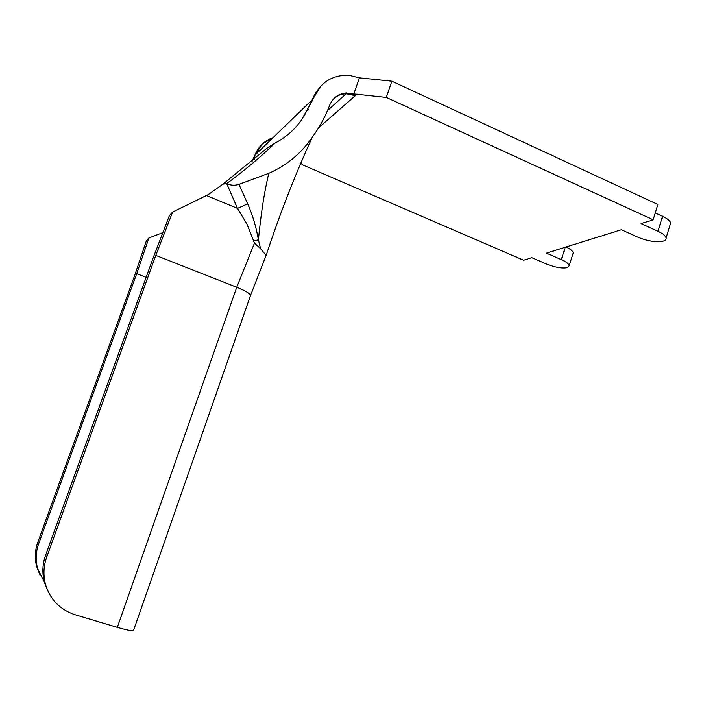 <?xml version="1.0" encoding="UTF-8"?>
<svg xmlns="http://www.w3.org/2000/svg" width="706" height="706" viewBox="0 0 706 706"><rect width="100%" height="100%" fill="white"/><g stroke="black" fill="none" stroke-linecap="round" stroke-linejoin="round"><path stroke-width="1.06" d="M653.182 219.804L386.297 97.428L391.848 81.181L657.886 204.484L653.182 219.804L641.066 223.59L657.983 231.294C662.863 233.589 665.582 235.804 666.129 237.948C666.376 239.449 665.343 240.534 663.022 241.196C655.962 242.485 647.587 241.143 637.897 237.19L621.386 229.724L546.426 253.119L561.341 259.623C566.159 261.794 568.798 263.797 569.265 265.624L567.271 267.689C561.897 268.607 554.951 267.371 546.444 263.991L531.847 257.664L523.631 260.232L302.68 164.895L300.853 163.165M273.531 137.485C264.556 140.503 258.29 146.53 254.734 155.567L254.01 156.979L254.548 155.594L312.449 99.528L303.545 117.143M254.548 159.229L254.954 155.594M254.01 156.979L252.095 161.321M391.848 81.181L359.416 77.845L350.07 75.533L342.948 75.418C328.943 77.051 319.138 84.57 313.543 97.975L320.806 86.123M655.292 212.947L662.563 216.301C667.435 218.604 670.135 220.863 670.656 223.07L670.047 225.09M566.08 246.985C570.492 249.077 572.901 251.018 573.298 252.801L572.893 254.081M44.328 581.92L37.7 568.86C35.379 560.52 35.697 552.189 38.636 543.858L136.708 273.663L148.904 237.993L146.389 240.737L134.599 275.684L37.753 542.402C34.841 550.618 34.532 558.843 36.827 567.077L39.686 574.225M46.711 557.052L45.599 555.234L153.158 257.893L169.387 215.595L172.617 212.074L155.779 255.387L46.711 557.052C43.419 566.388 43.075 575.717 45.669 585.045C50.47 599.968 60.354 609.887 75.321 614.811L117.311 627.369L236.748 287.254L155.779 255.387M45.599 555.234C42.36 564.429 42.016 573.625 44.575 582.812L47.823 590.904M254.548 155.594L262.385 143.962M262.606 143.768L273.31 137.696M148.904 237.993L162.592 232.724M320.868 86.061L315.935 92.257L313.287 97.357L312.449 99.528L313.543 97.975M250.233 296.299L250.604 295.258C249.377 293.175 244.753 290.501 236.748 287.254L254.469 243.129L246.95 224.058L237.498 208.385L226.697 183.586L222.928 184.151L266.965 148.207L275.172 143.027C285.568 137.511 294.208 130.036 301.065 120.602L312.89 99.661M334.062 98.416C337.556 95.151 341.73 93.404 346.584 93.183L386.297 97.428M333.938 98.531C337.415 95.495 341.483 93.907 346.161 93.748L346.584 93.183L355.992 95.081L318.521 127.936M222.928 184.151L208.323 194.582L172.617 212.074M247.674 203.849C252.598 214.871 256.172 226.847 258.387 239.775C261.202 212.559 263.965 193.841 268.774 173.323L238.955 184.354L247.674 203.849L237.498 208.385L206.443 195.544M253.992 241.002L258.387 239.775L260.558 248.697L266.162 255.351C279.876 213.724 295.276 174.294 312.361 137.079C319.227 127.786 324.778 117.734 329.014 106.906L329.517 105.565C332.764 97.781 338.509 93.554 346.734 92.91M268.774 173.323C286.883 165.336 301.409 153.255 312.361 137.079M327.54 110.577L346.169 93.748L355.339 95.672M254.478 243.129L260.558 248.697M275.172 143.027C260.108 157.42 243.949 170.949 226.705 183.604C230.809 185.475 234.895 185.731 238.955 184.354M353.865 93.898L359.416 77.845M133.708 629.937L133.469 630.608C131.316 630.961 125.933 629.884 117.311 627.369M38.636 543.858L37.753 542.402M136.708 273.663L146.133 277.317M357.007 94.11L355.992 95.081M565.25 247.241L561.341 259.623M662.563 216.301L657.983 231.294M306.66 110.86L308.425 109.165M133.469 630.608L250.604 295.258L266.153 255.316M45.669 585.045L44.575 582.812M37.7 568.86L36.827 567.077M573.298 252.801L569.265 265.624M670.656 223.07L666.129 237.948"/></g></svg>
